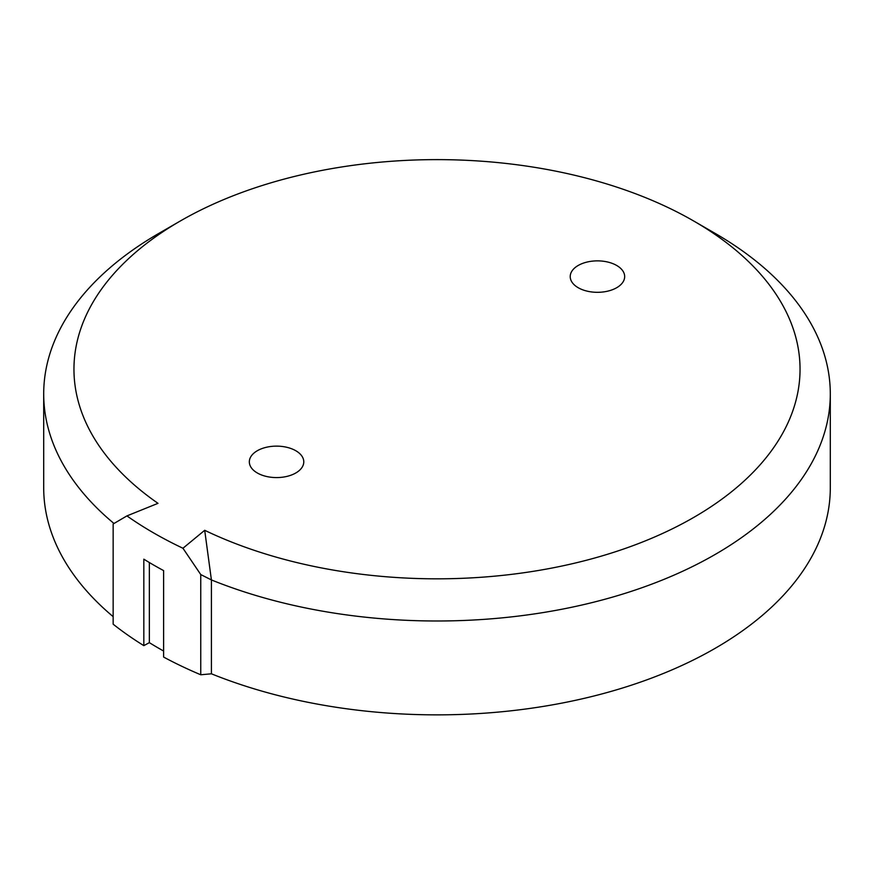 <?xml version="1.0" encoding="UTF-8"?>
<svg xmlns="http://www.w3.org/2000/svg" width="874" height="874" viewBox="0 0 874 874"><rect width="100%" height="100%" fill="white"/><g stroke="black" fill="none" stroke-linecap="round" stroke-linejoin="round"><path stroke-width="1.31" d="M163.613 651.032A393.3 227.065 180 0 1 149.356 642.652L143.828 645.635L143.828 559.174A400.86 231.435 0 0 0 163.613 570.602L163.613 657.062A400.86 231.435 180 0 0 200.758 674.772L211.41 673.799A393.3 227.065 0 0 0 618.606 689.204A393.3 227.065 0 0 0 830.3 487.79L830.3 393.923A393.3 227.065 0 0 0 715.107 233.369L693.716 221.013A363.049 209.607 180 0 1 705.132 510.536A363.049 209.607 180 0 1 204.702 530.299L211.41 579.932A393.3 227.065 0 0 0 618.606 595.336A393.3 227.065 0 0 0 830.3 393.923M149.356 642.652L149.356 562.528M143.828 645.635A400.86 231.435 180 0 1 113.15 624.189L113.15 523.985L126.927 515.9A400.86 231.435 0 0 0 182.95 548.249L200.758 574.568L200.758 674.772M126.927 515.9L157.997 503.337A363.049 209.607 180 0 1 180.284 221.013L158.893 233.369A393.3 227.065 0 0 0 43.7 393.923L43.7 487.79A393.3 227.065 0 0 0 113.15 616.64M200.758 574.568L211.41 579.932L211.41 673.799M204.702 530.299L182.95 548.249M180.284 221.013A363.049 209.607 180 0 1 693.716 221.013M43.7 393.923A393.3 227.065 0 0 0 113.991 523.482M578.195 287.71A27.225 15.721 180 0 1 570.219 276.588A27.225 15.721 180 0 1 597.445 260.867A27.225 15.721 180 0 1 624.67 276.588A27.225 15.721 180 0 1 607.867 291.118A27.225 15.721 180 0 1 578.195 287.71M257.306 472.976A27.225 15.721 180 0 1 249.33 461.854A27.225 15.721 180 0 1 276.555 446.133A27.225 15.721 180 0 1 303.781 461.854A27.225 15.721 180 0 1 286.978 476.385A27.225 15.721 180 0 1 257.306 472.976"/></g></svg>
